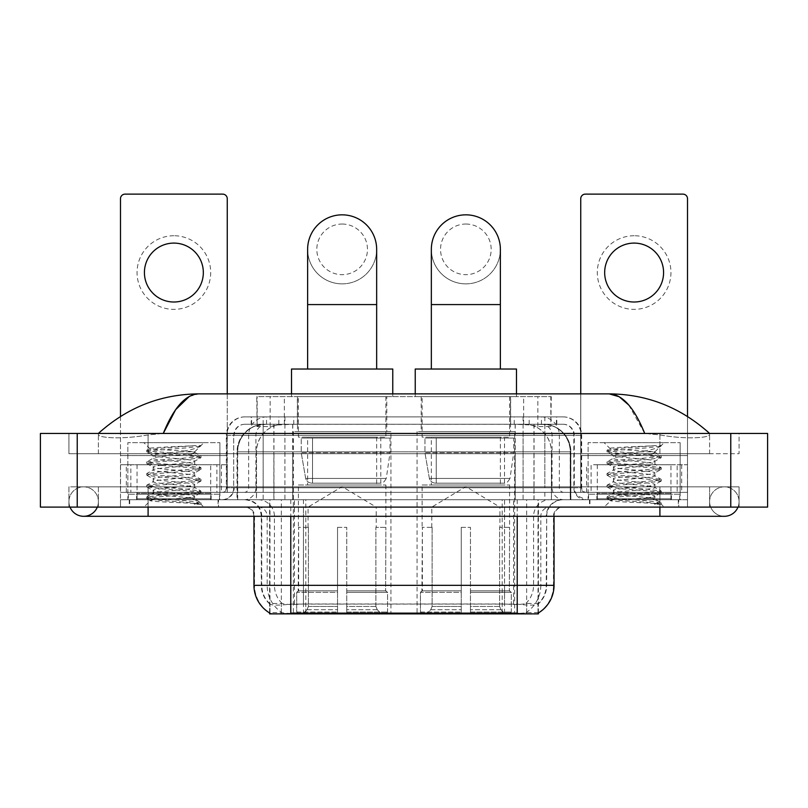 <?xml version="1.0" encoding="UTF-8"?>
<svg xmlns="http://www.w3.org/2000/svg" width="808" height="808" viewBox="0 0 808 808"><rect width="100%" height="100%" fill="white"/><g stroke="black" fill="none" stroke-linecap="round" stroke-linejoin="round"><path stroke-width="0.61" stroke-dasharray="4.04 3.03" d="M514.645 431.613L417.069 431.613L514.645 431.613L514.645 613.878L417.069 613.878L514.645 613.878M417.069 431.613L417.069 613.878M390.931 431.613L293.354 431.613L390.931 431.613L390.931 613.878L293.354 613.878L390.931 613.878M293.354 431.613L293.354 613.878M542.532 424.25L533.563 424.25L547.319 424.584C550.783 425.624 551.955 426.281 550.844 426.553L537.865 426.553L530.462 424.968L515.221 424.291L292.779 424.291L277.538 424.968L270.135 426.553L257.156 426.553L256.732 396.637L551.268 396.637L256.732 396.637M545.743 424.362A27.613 27.613 0 0 1 570.872 451.864L570.872 499.728L237.128 499.728L570.872 499.728M256.732 426.382L262.257 424.362L274.437 424.25L265.468 424.25M262.257 424.362A27.613 27.613 0 0 0 237.128 451.864L237.693 451.864L237.693 499.728M269.609 613.878L538.391 613.878M269.609 612.969L269.609 499.728L538.391 499.728L269.609 499.728M386.79 396.637L297.495 396.637L386.79 396.637L386.79 431.613L297.495 431.613L386.79 431.613M297.495 396.637L297.495 431.613M510.505 396.637L421.21 396.637L510.505 396.637L510.505 431.613L421.21 431.613L510.505 431.613M421.21 396.637L421.21 431.613M551.268 396.637L550.844 426.553L550.844 396.637M274.437 424.25L533.563 424.25M218.513 499.728L129.23 499.728L218.513 499.728L218.513 507.101L129.23 507.101L218.513 507.101M129.23 499.728L129.23 507.101M678.77 499.728L589.486 499.728L678.77 499.728L678.77 507.101L589.486 507.101L678.77 507.101M589.486 499.728L589.486 507.101M219.443 494.213L128.31 494.213L219.443 494.213L219.443 499.728L128.31 499.728L219.443 499.728M128.31 494.213L128.31 499.728M679.69 494.213L588.557 494.213L679.69 494.213L679.69 499.728L588.557 499.728L679.69 499.728M588.557 494.213L588.557 499.728M517.221 613.131C528.755 614.06 535.714 614.06 538.118 613.131L538.017 612.545L525.887 612.676C522.261 613.474 515.15 613.595 504.566 613.04L303.434 613.04C292.88 613.595 285.769 613.474 282.113 612.676L269.983 612.545L269.882 613.131C272.266 614.06 279.235 614.06 290.779 613.131M504.566 613.04L504.566 585.335L254.52 585.335A32.219 31.724 -90 0 0 269.609 612.767L269.882 604.111C272.266 605.465 279.235 605.465 290.779 604.111L517.221 604.111C528.755 605.465 535.714 605.465 538.118 604.111A24.856 24.856 0 0 0 546.683 585.335L303.434 585.335L303.434 613.04M538.118 613.131L538.391 603.566A24.856 24.472 90 0 0 546.228 585.335L546.683 516.302A16.574 16.574 0 0 1 563.247 499.728L244.753 499.728L563.247 499.728M269.882 604.111A24.856 24.856 0 0 1 261.317 585.335L261.317 516.302L554.046 516.302A9.201 9.201 0 0 1 563.247 507.101L244.753 507.101L563.247 507.101M596.849 499.728L671.408 499.728L596.849 499.728L596.849 494.213L671.408 494.213L596.849 494.213M671.408 499.728L671.408 494.213M136.592 499.728L211.151 499.728L136.592 499.728L136.592 494.213L211.151 494.213L136.592 494.213M211.151 499.728L211.151 494.213M687.517 499.728L120.483 499.728L687.517 499.728L687.517 507.101L120.483 507.101L687.517 507.101L687.517 499.728L659.904 499.728L687.517 499.728L687.517 507.101L687.517 492.365L120.483 492.365L687.517 492.365L687.517 499.728M538.391 603.566L525.887 603.414C522.261 604.606 515.15 604.788 504.566 603.97L303.434 603.97C292.87 604.788 285.759 604.606 282.113 603.414L269.609 603.576A24.856 24.472 -90 0 1 261.772 585.335L290.779 585.335L290.779 516.302L261.317 516.302C260.338 506.242 254.813 500.718 244.753 499.728M120.483 507.101L120.483 499.728L120.483 507.101L120.483 499.728L659.904 499.728L120.483 499.728L120.483 507.101L659.904 507.101L120.483 507.101M251.197 416.888L556.803 416.888L251.197 416.888L251.197 424.25L556.803 424.25L251.197 424.25M563.247 424.25L244.753 424.25L563.247 424.25A11.049 11.049 0 0 1 574.296 435.3L574.296 487.769L226.341 487.769A4.606 4.606 0 0 1 221.735 492.365L586.265 492.365L221.735 492.365M244.753 416.888L563.247 416.888L244.753 416.888A18.412 18.412 0 0 0 226.341 435.3L574.296 435.3L233.704 435.3L233.704 487.769A11.969 11.969 0 0 1 221.735 499.728L586.265 499.728L221.735 499.728M563.247 416.888A18.412 18.412 0 0 1 581.659 435.3L581.659 487.769L523.089 487.769L523.089 492.365M670.943 464.751L597.304 464.751L670.943 464.751L670.943 492.365L597.304 492.365L670.943 492.365L670.943 499.728L597.304 499.728L670.943 499.728M597.304 464.751L597.304 499.728M210.696 464.751L137.057 464.751L210.696 464.751L210.696 492.365L137.057 492.365L210.696 492.365L210.696 499.728L137.057 499.728L210.696 499.728M137.057 464.751L137.057 499.728M227.26 393.87L227.26 492.365L216.908 492.365L216.908 464.751L227.26 464.751L227.26 492.365L120.483 492.365L120.483 499.728L120.483 198.728A4.606 4.606 0 0 1 125.088 194.122L222.665 194.122A4.606 4.606 0 0 1 227.26 198.728L227.26 464.751L120.483 464.751L130.835 464.751L130.835 492.365L120.483 492.365L120.483 416.453M129.694 499.728L218.059 499.728L129.694 499.728L129.694 507.101L218.059 507.101L129.694 507.101M218.059 499.728L218.059 507.101M211.615 499.728L136.128 499.728L211.615 499.728A0.919 0.919 0 0 1 210.696 498.809L137.057 498.809L210.696 498.809L210.696 493.294A0.919 0.919 0 0 1 211.615 492.365L136.128 492.365L211.615 492.365M136.128 499.728A0.919 0.919 0 0 0 137.057 498.809L137.057 493.294A0.919 0.919 0 0 0 136.128 492.365M219.897 492.365L219.897 442.663L219.897 499.728L127.846 499.728L127.846 442.663L219.897 442.663L127.846 442.663L219.897 442.663L127.846 442.663L127.846 492.365L219.897 492.365L127.846 492.365M187.507 497.89C174.73 498.819 150.157 499.738 150.389 500.576C148.046 501.889 200.121 503.081 200.96 504.222L187.436 502.374L160.307 500.425L146.743 498.475L150.379 497.496L187.436 494.577L200.828 492.829L194.678 496.284L194.678 497.89L187.507 497.89L194.678 496.284C195.95 494.334 151.793 492.385 153.066 490.436C151.793 488.486 195.95 486.537 194.678 484.588C195.95 482.649 151.793 480.689 153.066 478.75C151.793 476.801 195.95 474.841 194.678 472.902C195.95 470.953 151.793 469.004 153.066 467.054C151.793 465.105 195.95 463.156 194.678 461.206L194.678 464.135C195.95 462.186 151.793 460.237 153.066 458.288C151.793 456.338 195.95 454.389 194.678 452.44L193.637 451.864C187.981 450.642 148.995 449.571 149.732 448.521L143.864 442.663L203.879 442.663L143.864 442.663M200.96 504.222L194.193 504.222L200.828 502.657L187.436 500.909L150.379 497.991L146.743 497.011L160.307 495.062L197.374 492.143L201 491.163L187.436 489.214L150.379 486.295L146.743 485.325L160.307 483.376L197.374 480.447L201 479.477L187.436 477.528L150.379 474.609L146.743 473.629L160.307 471.68L197.374 468.761L201 467.781L187.436 465.832L150.379 462.913L146.743 461.944L160.307 459.994L197.374 457.065L201 456.096L187.436 454.147L150.379 451.228L146.743 450.248L149.732 448.521C147.511 447.47 183.042 446.471 196.172 445.541L201 445.541L203.879 442.663M201 445.864L200.546 445.541L199.556 446.804L201 445.864L200.546 445.541M194.678 451.864L200.233 446.309C197.909 447.986 191.173 449.834 180.012 451.864L194.678 451.864L194.678 452.44L193.637 451.864L194.678 451.864M200.828 492.829L197.374 491.658L160.307 488.729L146.743 486.78L150.379 485.81L187.436 482.881L201 480.942L197.374 479.962L160.307 477.043L146.915 475.286L150.379 474.114L187.436 471.195L200.828 469.448L194.678 472.902L194.678 475.821C195.95 473.882 151.793 471.923 153.066 469.973C151.793 468.034 195.95 466.075 194.678 464.135L200.828 467.59M200.828 469.448L197.374 468.276L160.307 465.347L146.743 463.398L150.379 462.429L187.436 459.51L200.828 457.752L194.678 461.206C195.95 459.267 151.793 457.308 153.066 455.369L153.066 458.288L146.915 461.742M200.828 457.752L197.374 456.581L160.307 453.662L146.915 451.904L153.066 455.369C155.358 454.227 164.337 453.056 180.012 451.864M200.828 481.134L194.678 484.588L194.678 487.517C195.95 485.568 151.793 483.608 153.066 481.669C151.793 479.72 195.95 477.77 194.678 475.821L200.828 479.275M146.915 463.6L153.308 467.317L153.066 469.973L146.915 473.438M194.193 504.222C197.586 503.152 198.778 502.071 197.778 500.99L189.819 497.89C178.77 496.435 151.985 494.86 153.066 493.355C151.793 491.416 195.95 489.456 194.678 487.517L200.828 490.971M146.915 475.286L153.308 479.013L153.066 481.669L146.915 485.123M189.819 497.89L194.678 497.89L197.031 500.445L200.828 502.657M146.915 486.982L153.308 490.698L153.066 493.355L146.915 496.809M201 502.859L201 504.222L203.879 507.101L143.864 507.101L203.879 507.101M146.915 498.667L150.439 500.718L143.864 507.101M146.915 450.056L160.307 448.299L196.172 445.541M146.915 451.904L150.379 450.733L187.436 447.814L200.828 446.066M173.871 235.734A36.825 36.825 0 0 0 137.057 272.549A36.825 36.825 0 0 0 173.871 309.373A36.825 36.825 0 0 0 210.696 272.549A36.825 36.825 0 0 0 173.871 235.734M173.871 302.01A29.452 29.452 0 0 1 144.42 272.549A29.452 29.452 0 0 1 173.871 243.097A29.452 29.452 0 0 1 203.333 272.549A29.452 29.452 0 0 1 173.871 302.01M137.057 492.365L210.696 492.365L137.057 492.365M216.908 464.751L130.835 464.751M216.908 492.365L130.835 492.365M589.941 499.728L678.306 499.728L589.941 499.728L589.941 507.101L678.306 507.101L589.941 507.101M678.306 499.728L678.306 507.101M671.872 499.728L596.385 499.728L671.872 499.728A0.919 0.919 0 0 1 670.943 498.809L597.304 498.809L670.943 498.809L670.943 493.294A0.919 0.919 0 0 1 671.872 492.365L596.385 492.365L671.872 492.365M596.385 499.728A0.919 0.919 0 0 0 597.304 498.809L597.304 493.294A0.919 0.919 0 0 0 596.385 492.365M680.154 492.365L680.154 442.663L680.154 499.728L588.103 499.728L588.103 442.663L680.154 442.663L588.103 442.663L680.154 442.663L588.103 442.663L588.103 492.365L680.154 492.365L588.103 492.365M647.753 497.89C634.987 498.819 610.414 499.738 610.636 500.576C608.303 501.889 660.368 503.081 661.217 504.222L647.693 502.374L620.564 500.425L607 498.475L610.626 497.496L647.693 494.577L661.085 492.829L654.935 496.284L654.935 497.89L647.753 497.89L654.935 496.284C656.207 494.334 612.05 492.385 613.322 490.436C612.05 488.486 656.207 486.537 654.935 484.588C656.207 482.649 612.05 480.689 613.322 478.75C612.05 476.801 656.207 474.841 654.935 472.902C656.207 470.953 612.05 469.004 613.322 467.054C612.05 465.105 656.207 463.156 654.935 461.206L654.935 464.135C656.207 462.186 612.05 460.237 613.322 458.288C612.05 456.338 656.207 454.389 654.935 452.44L653.894 451.864C648.238 450.642 609.242 449.571 609.979 448.521L604.121 442.663L664.136 442.663L604.121 442.663M661.217 504.222L654.45 504.222L661.085 502.657L647.693 500.909L610.626 497.991L607 497.011L620.564 495.062L657.621 492.143L661.257 491.163L647.693 489.214L610.626 486.295L607 485.325L620.564 483.376L657.621 480.447L661.257 479.477L647.693 477.528L610.626 474.609L607 473.629L620.564 471.68L657.621 468.761L661.257 467.781L647.693 465.832L610.626 462.913L607 461.944L620.564 459.994L657.621 457.065L661.257 456.096L647.693 454.147L610.626 451.228L607 450.248L609.979 448.521C607.768 447.47 643.289 446.471 656.429 445.541L661.257 445.541L664.136 442.663M661.257 445.864L660.793 445.541L659.803 446.804L661.257 445.864L660.793 445.541M654.935 451.864L660.479 446.309C658.166 447.986 651.43 449.834 640.269 451.864L654.935 451.864L654.935 452.44L653.894 451.864L654.935 451.864M661.085 492.829L657.621 491.658L620.564 488.729L607 486.78L610.626 485.81L647.693 482.881L661.257 480.942L657.621 479.962L620.564 477.043L607.172 475.286L610.626 474.114L647.693 471.195L661.085 469.448L654.935 472.902L654.935 475.821C656.207 473.882 612.05 471.923 613.322 469.973C612.05 468.034 656.207 466.075 654.935 464.135L661.085 467.59M661.085 469.448L657.621 468.276L620.564 465.347L607 463.398L610.626 462.429L647.693 459.51L661.085 457.752L654.935 461.206C656.207 459.267 612.05 457.308 613.322 455.369L613.322 458.288L607.172 461.742M661.085 457.752L657.621 456.581L620.564 453.662L607.172 451.904L613.322 455.369C615.615 454.227 624.594 453.056 640.269 451.864M661.085 481.134L654.935 484.588L654.935 487.517C656.207 485.568 612.05 483.608 613.322 481.669C612.05 479.72 656.207 477.77 654.935 475.821L661.085 479.275M607.172 463.6L613.555 467.317L613.322 469.973L607.172 473.438M654.45 504.222C657.843 503.152 659.035 502.071 658.035 500.99L650.066 497.89C639.027 496.435 612.242 494.86 613.322 493.355C612.05 491.416 656.207 489.456 654.935 487.517L661.085 490.971M607.172 475.286L613.555 479.013L613.322 481.669L607.172 485.123M650.066 497.89L654.935 497.89L657.278 500.445L661.085 502.657M607.172 486.982L613.555 490.698L613.322 493.355L607.172 496.809M661.257 502.859L661.257 504.222L664.136 507.101L604.121 507.101L664.136 507.101M607.172 498.667L610.697 500.718L604.121 507.101M607.172 450.056L620.564 448.299L656.429 445.541M607.172 451.904L610.626 450.733L647.693 447.814L661.085 446.066M342.137 283.871A34.522 34.522 0 0 0 376.659 249.359A34.522 34.522 0 0 1 342.137 283.871A34.522 34.522 0 0 0 376.659 249.359A34.522 34.522 0 0 0 342.137 214.837A34.522 34.522 0 0 0 307.626 249.359A34.522 34.522 0 0 0 342.137 283.871A34.522 34.522 0 0 1 307.626 249.359M342.137 224.038A25.311 25.311 0 0 1 367.458 249.359A25.311 25.311 0 0 1 342.137 274.669A25.311 25.311 0 0 1 316.827 249.359A25.311 25.311 0 0 1 342.137 224.038M307.626 369.024L376.659 369.024L307.626 369.024M308.08 527.351L308.08 507.101L376.205 507.101L342.137 486.628L308.08 507.101L376.205 507.101L376.205 527.351M375.892 606.444L375.892 527.351L375.892 606.444L377.245 609.697L381.457 613.878L346.743 613.878L385.719 613.878L346.743 613.878L346.743 612.03L387.567 612.03L346.743 612.03L346.743 592.335L387.567 592.335L346.743 592.335L346.743 590.86L386.083 590.86L346.743 590.86L346.743 613.878L385.719 613.878L387.567 612.03L387.567 592.335L385.628 590.86L385.87 527.351L385.628 590.86L387.567 592.335L387.567 612.03L385.719 613.878L381.457 613.878L377.245 609.697L375.892 606.444L346.743 606.444L346.743 613.878L346.743 527.351L346.743 606.444L375.892 606.444M337.542 527.351L346.743 527.351L337.542 527.351L337.542 590.86L298.657 590.86L337.542 590.86L337.542 527.351L337.542 606.444L337.542 527.351L346.743 527.351L346.743 590.86L346.743 527.351L337.542 527.351M308.393 527.351L308.393 606.444L307.04 609.697L302.828 613.878L337.542 613.878L337.542 606.444L337.542 613.878L298.566 613.878L337.542 613.878L337.542 612.03L337.542 613.878L298.566 613.878L296.718 612.03L337.542 612.03L296.718 612.03L296.718 592.335L337.542 592.335L337.542 612.03L337.542 592.335L296.718 592.335L298.202 590.86L337.542 590.86L337.542 592.335L337.542 590.86L298.202 590.86L298.657 527.351L298.657 590.86L296.718 592.335L296.718 612.03L298.566 613.878L302.828 613.878L307.04 609.697L308.393 606.444L308.393 527.351L298.415 527.351L308.393 527.351M298.415 485.002L385.87 485.002L298.415 485.002L298.415 527.351M385.87 485.002L385.87 527.351M307.626 437.138L376.659 437.138L307.626 437.138L307.626 485.002L376.659 485.002L307.626 485.002M376.659 437.138L376.659 485.002M298.415 396.637L385.87 396.637L298.415 396.637L298.415 437.138L385.87 437.138L298.415 437.138M385.87 396.637L385.87 437.138M291.516 393.87L291.516 396.637L392.769 396.637L291.516 396.637M392.769 393.87L392.769 396.637M291.516 369.024L392.769 369.024M385.628 527.351L375.892 527.351L385.628 527.351M390.011 438.057L301.233 438.057L390.011 438.057L390.011 452.783L301.233 452.783L301.233 438.057L301.233 452.783L305.666 478.437C306.767 481.598 309.05 483.174 312.524 483.164L380.8 483.164L312.524 483.164L312.524 438.057L312.524 483.164C309.06 483.184 306.777 481.608 305.666 478.437L301.233 452.783L390.011 452.783L386.274 478.437L305.666 478.437L386.274 478.437C383.901 482.416 382.073 483.992 380.81 483.164L380.8 438.057L312.524 438.057L380.8 438.057M465.863 283.871A34.522 34.522 0 0 0 500.374 249.359A34.522 34.522 0 0 1 465.863 283.871A34.522 34.522 0 0 0 500.374 249.359A34.522 34.522 0 0 0 465.863 214.837A34.522 34.522 0 0 0 431.341 249.359A34.522 34.522 0 0 0 465.863 283.871A34.522 34.522 0 0 1 431.341 249.359M465.863 224.038A25.311 25.311 0 0 1 491.173 249.359A25.311 25.311 0 0 1 465.863 274.669A25.311 25.311 0 0 1 440.542 249.359A25.311 25.311 0 0 1 465.863 224.038M431.341 369.024L500.374 369.024L431.341 369.024M431.795 527.351L431.795 507.101L499.92 507.101L465.863 486.628L431.795 507.101L499.92 507.101L499.92 527.351M499.607 606.444L499.607 527.351L499.607 606.444L500.96 609.697L505.172 613.878L470.458 613.878L509.434 613.878L470.458 613.878L470.458 612.03L511.282 612.03L470.458 612.03L470.458 592.335L511.282 592.335L470.458 592.335L470.458 590.86L509.798 590.86L470.458 590.86L470.458 613.878L509.434 613.878L511.282 612.03L511.282 592.335L509.343 590.86L509.585 527.351L509.343 590.86L511.282 592.335L511.282 612.03L509.434 613.878L505.172 613.878L500.96 609.697L499.607 606.444L470.458 606.444L470.458 613.878L470.458 527.351L470.458 606.444L499.607 606.444M461.257 527.351L470.458 527.351L461.257 527.351L461.257 590.86L422.372 590.86L461.257 590.86L461.257 527.351L461.257 606.444L461.257 527.351L470.458 527.351L470.458 590.86L470.458 527.351L461.257 527.351M432.108 527.351L432.108 606.444L430.755 609.697L426.543 613.878L461.257 613.878L461.257 606.444L461.257 613.878L422.281 613.878L461.257 613.878L461.257 612.03L461.257 613.878L422.281 613.878L420.433 612.03L461.257 612.03L420.433 612.03L420.433 592.335L461.257 592.335L461.257 612.03L461.257 592.335L420.433 592.335L421.917 590.86L461.257 590.86L461.257 592.335L461.257 590.86L421.917 590.86L422.372 527.351L422.372 590.86L420.433 592.335L420.433 612.03L422.281 613.878L426.543 613.878L430.755 609.697L432.108 606.444L432.108 527.351L422.13 527.351L432.108 527.351M422.13 485.002L509.585 485.002L422.13 485.002L422.13 527.351M509.585 485.002L509.585 527.351M431.341 437.138L500.374 437.138L431.341 437.138L431.341 485.002L500.374 485.002L431.341 485.002M500.374 437.138L500.374 485.002M422.13 396.637L509.585 396.637L422.13 396.637L422.13 437.138L509.585 437.138L422.13 437.138M509.585 396.637L509.585 437.138M415.231 393.87L415.231 396.637L516.484 396.637L415.231 396.637M516.484 393.87L516.484 396.637M415.231 369.024L516.484 369.024M509.343 527.351L499.607 527.351L509.343 527.351M513.726 438.057L424.947 438.057L513.726 438.057L513.726 452.783L424.947 452.783L424.947 438.057L424.947 452.783L429.381 478.437C430.482 481.598 432.765 483.174 436.239 483.164L504.515 483.164L436.239 483.164L436.239 438.057L436.239 483.164C432.775 483.184 430.492 481.608 429.381 478.437L424.947 452.783L513.726 452.783L509.989 478.437L429.381 478.437L509.989 478.437C507.616 482.416 505.798 483.992 504.525 483.164L436.229 483.164L504.525 483.164M634.129 235.734A36.825 36.825 0 0 0 597.304 272.549A36.825 36.825 0 0 0 634.129 309.373A36.825 36.825 0 0 0 670.943 272.549A36.825 36.825 0 0 0 634.129 235.734M634.129 302.01A29.452 29.452 0 0 1 604.667 272.549A29.452 29.452 0 0 1 634.129 243.097A29.452 29.452 0 0 1 663.58 272.549A29.452 29.452 0 0 1 634.129 302.01M597.304 492.365L670.943 492.365L597.304 492.365M677.165 464.751L687.517 464.751L687.517 492.365L677.165 492.365L677.165 464.751L591.092 464.751L591.092 492.365L580.74 492.365L580.74 198.728A4.606 4.606 0 0 1 585.335 194.122L682.911 194.122A4.606 4.606 0 0 1 687.517 198.728L687.517 464.751L591.092 464.751M677.165 492.365L591.092 492.365M687.517 416.453L687.517 492.365L580.74 492.365L580.74 393.87M709.606 501.576A14.726 14.726 0 0 1 724.332 486.85A14.726 14.726 0 0 1 737.987 507.101A14.726 14.726 0 0 0 739.067 501.576A14.726 14.726 0 0 1 737.987 507.101A14.726 14.726 0 0 0 724.332 486.85A14.726 14.726 0 0 0 709.606 501.576A14.726 14.726 0 0 0 724.332 516.302A14.726 14.726 0 0 1 709.606 501.576A14.726 14.726 0 0 0 724.332 516.302A14.726 14.726 0 0 1 709.606 501.576M98.394 501.576A14.726 14.726 0 0 0 83.668 486.85A14.726 14.726 0 0 0 70.013 507.101A14.726 14.726 0 0 1 68.933 501.576A14.726 14.726 0 0 0 70.013 507.101A14.726 14.726 0 0 1 83.668 486.85A14.726 14.726 0 0 1 98.394 501.576A14.726 14.726 0 0 1 83.668 516.302A14.726 14.726 0 0 0 98.394 501.576A14.726 14.726 0 0 1 97.313 507.101A14.726 14.726 0 0 0 98.394 501.576M588.103 499.728L680.154 499.728M127.846 499.728L219.897 499.728M264.65 424.25L543.158 424.25L264.65 424.25A27.613 27.613 0 0 0 237.037 451.864L273.861 451.864L273.861 499.728L237.037 499.728L570.781 499.728L273.861 499.728M543.158 424.25A27.613 27.613 0 0 1 570.781 451.864L570.781 499.728M709.606 433.452C680.77 407.424 647.289 394.223 609.151 393.87L198.849 393.87C160.853 394.173 127.361 407.363 98.394 433.452L98.394 434.29C97.596 437.926 121.624 439.693 148.096 434.926L163.277 433.452L644.723 433.452L659.904 434.926C686.255 439.673 710.404 437.946 709.606 434.29L709.606 433.452L709.606 434.29C710.404 437.926 686.376 439.693 659.904 434.926L644.723 433.452L163.277 433.452L148.096 434.926C121.745 439.673 97.596 437.946 98.394 434.29L98.394 433.452M687.517 507.101L659.904 507.101L687.517 507.101M709.606 507.101L98.394 507.101L709.606 507.101L709.606 486.85L659.904 486.85L739.067 486.85L739.067 507.101L659.904 507.101L739.067 507.101L739.067 486.85L148.096 486.85L709.606 486.85L709.606 507.101M767.6 433.452L767.6 507.101L40.4 507.101L40.4 433.452L767.6 433.452M148.096 433.452L659.904 433.452L148.096 433.452L148.096 453.712L739.067 453.712L739.067 433.452L659.904 433.452L739.067 433.452L739.067 453.712L68.933 453.712L68.933 433.452L68.933 453.712L659.904 453.712L98.394 453.712L148.096 453.712L148.096 433.452M148.096 507.101L148.096 486.85L148.096 507.101L148.096 486.85L659.904 486.85L659.904 501.576L659.904 486.85L659.904 501.576L659.904 486.85L148.096 486.85L148.096 507.101L659.904 507.101L68.933 507.101L148.096 507.101L148.096 486.85L68.933 486.85L68.933 507.101L68.933 486.85L659.904 486.85L98.394 486.85L148.096 486.85L148.096 516.302L148.096 501.576L148.096 516.302L83.668 516.302M98.394 486.85L98.394 507.101L98.394 486.85M709.606 453.712L659.904 453.712L709.606 453.712L709.606 434.29L709.606 453.712M98.394 453.712L98.394 434.29L98.394 453.712M628.796 405.071L644.723 433.452M189.294 396.465L198.849 393.87M257.156 426.553L257.156 396.637M260.681 424.584A27.613 27.199 -90 0 0 237.693 451.864L570.872 451.864L534.048 451.864L534.048 499.728M570.307 499.728L570.307 451.864A27.613 27.199 90 0 0 547.319 424.584M273.952 424.25L273.952 451.864L237.128 451.864L237.128 499.728M269.983 613.878L269.983 499.728M515.221 424.291L515.221 499.728M530.462 424.968A27.613 27.199 90 0 1 551.48 451.864L551.48 499.728M292.779 424.291L292.779 499.728M277.538 424.968A27.613 27.199 -90 0 0 256.52 451.864L256.52 499.728M534.048 424.25L534.048 451.864L273.952 451.864L273.952 499.728M305.818 613.878L305.818 499.728M281.346 613.878L281.346 499.728M502.182 613.878L502.182 499.728M526.654 613.878L526.654 499.728M538.017 613.878L538.017 499.728M513.545 603.869L513.545 499.728M294.455 603.869L294.455 499.728M284.345 424.311L284.345 396.637M270.135 426.553L270.135 396.637M297.334 424.311L297.334 396.637M510.666 424.311L510.666 396.637M537.865 426.553L537.865 396.637M523.655 424.311L523.655 396.637M525.887 612.676A32.219 31.724 90 0 0 540.825 585.335L504.566 585.335L504.566 516.302L546.228 516.302A16.574 16.322 -90 0 1 562.55 499.728M517.221 507.101L517.221 516.302L253.954 516.302L303.434 516.302L303.434 507.101M554.046 516.302L290.779 516.302L290.779 507.101M245.45 507.101A9.201 9.07 90 0 1 254.52 516.302L254.52 585.335L253.954 585.335M517.221 604.111L517.221 585.335L290.779 585.335L290.779 604.111M258.116 507.101A9.201 9.07 90 0 1 267.175 516.302L267.175 585.335A32.219 31.724 -90 0 0 282.113 612.676M538.391 612.767A32.219 31.724 90 0 0 553.48 585.335L540.825 585.335L540.825 516.302A9.201 9.07 -90 0 1 549.884 507.101M554.046 585.335L553.48 585.335L553.48 516.302A9.201 9.07 -90 0 1 562.55 507.101M282.113 603.414A24.856 24.472 -90 0 1 274.427 585.335L303.434 585.335L303.434 603.97M504.566 603.97L504.566 507.101M525.887 603.414A24.856 24.472 90 0 0 533.573 585.335L533.573 516.302A16.574 16.322 -90 0 1 549.884 499.728M258.116 499.728A16.574 16.322 90 0 1 274.427 516.302L274.427 585.335L261.772 585.335L261.772 516.302A16.574 16.322 90 0 0 245.45 499.728M517.221 585.335L546.683 585.335L546.683 516.302L517.221 516.302L517.221 585.335M659.904 507.101L659.904 486.85L659.904 516.302L659.904 501.576L659.904 516.302L148.096 516.302M303.434 499.728L303.434 585.335L303.434 516.302L504.566 516.302L504.566 499.728M290.779 499.728L290.779 516.302M517.221 499.728L517.221 516.302M502.182 612.969L502.182 603.869M305.818 612.969L305.818 603.869M526.654 612.545L526.654 603.222M538.017 612.545L538.017 603.222M281.346 612.545L281.346 603.222M269.983 612.545L269.983 603.222M278.821 424.25L278.821 416.888M523.089 416.888L523.089 435.3L581.659 435.3L544.834 435.3L544.834 424.25M284.911 416.888L284.911 487.769L234.158 487.769A11.969 11.787 90 0 1 222.372 499.728M263.166 492.365L263.166 487.769L544.834 487.769L544.834 435.3L544.834 487.769L574.296 487.769L575.165 492.254L577.538 495.961L586.265 499.728M544.834 416.888L544.834 435.3L226.341 435.3L226.341 487.769L581.659 487.769C581.932 490.557 583.467 492.092 586.265 492.365M244.753 424.25C239.936 424.473 236.532 426.776 234.512 431.149L233.704 435.3L233.704 487.769L263.166 487.769L263.166 416.888M585.628 492.365A4.606 4.535 -90 0 1 581.093 487.769L581.093 435.3A18.412 18.13 90 0 0 562.964 416.888M148.096 492.365L148.096 499.728L148.096 492.365M659.904 492.365L659.904 499.728L659.904 492.365M266.781 416.888A18.412 18.13 -90 0 0 248.652 435.3L248.652 487.769A4.606 4.535 90 0 1 244.117 492.365M245.036 416.888A18.412 18.13 -90 0 0 226.907 435.3L226.907 487.769A4.606 4.535 90 0 1 222.372 492.365M541.219 416.888A18.412 18.13 90 0 1 559.348 435.3L559.348 487.769A4.606 4.535 -90 0 0 563.883 492.365M245.036 424.25A11.049 10.878 -90 0 0 234.158 435.3L523.089 435.3L523.089 487.769L284.911 487.769L284.911 492.365M544.834 492.365L544.834 499.728M284.911 424.25L284.911 499.728M266.781 424.25A11.049 10.878 -90 0 0 255.904 435.3L255.904 487.769A11.969 11.787 90 0 1 244.117 499.728M263.166 424.25L263.166 499.728M562.964 424.25A11.049 10.878 90 0 1 573.842 435.3L573.842 487.769A11.969 11.787 -90 0 0 585.628 499.728M541.219 424.25A11.049 10.878 90 0 1 552.096 435.3L552.096 487.769A11.969 11.787 -90 0 0 563.883 499.728M523.089 424.25L523.089 499.728M251.621 424.25L251.621 416.888M266.549 424.25L266.549 416.888M293.748 424.25L293.748 416.888M514.252 424.25L514.252 416.888M541.451 424.25L541.451 416.888M556.379 424.25L556.379 416.888M529.179 424.25L529.179 416.888M210.696 493.294L137.057 493.294L210.696 493.294M227.26 455.55L120.483 455.55L227.26 455.55M227.189 492.365L227.189 464.751M221.442 464.751L221.442 492.365M120.554 464.751L120.554 492.365M126.311 492.365L126.311 464.751M670.943 493.294L597.304 493.294L670.943 493.294M376.659 304.586L307.626 304.586M308.393 606.444L337.542 606.444L308.393 606.444M377.245 609.697L346.743 609.697L377.245 609.697M307.04 609.697L337.542 609.697L307.04 609.697M500.374 304.586L431.341 304.586M432.108 606.444L461.257 606.444L432.108 606.444M500.96 609.697L470.458 609.697L500.96 609.697M430.755 609.697L461.257 609.697L430.755 609.697M687.517 455.55L580.74 455.55L687.517 455.55M687.446 492.365L687.446 464.751M681.689 464.751L681.689 492.365M580.811 464.751L580.811 492.365M586.558 492.365L586.558 464.751M264.792 424.25A27.613 27.199 -90 0 0 237.592 451.864L237.037 451.864L237.037 499.728M533.957 424.25L533.957 451.864L570.781 451.864L570.216 451.864L570.216 499.728M273.861 424.25L273.861 451.864L533.957 451.864L533.957 499.728M730.775 433.452L730.775 507.101M77.225 433.452L77.225 507.101M659.904 453.712L659.904 433.452L659.904 453.712M148.096 453.712L148.096 434.926L148.096 453.712M543.026 424.25A27.613 27.199 -90 0 1 570.216 451.864L551.389 451.864L551.389 499.728M524.19 424.25A27.613 27.199 90 0 1 551.389 451.864L515.13 451.864L515.13 499.728M515.13 424.25L515.13 451.864L292.688 451.864L292.688 499.728M292.688 424.25L292.688 451.864L256.429 451.864L256.429 499.728M283.618 424.25A27.613 27.199 90 0 0 256.429 451.864L237.592 451.864L237.592 499.728M538.391 612.969L538.391 499.728M253.954 516.302C253.409 510.707 250.339 507.646 244.753 507.101M556.803 424.25L556.803 416.888M146.743 497.011L146.743 498.475M201 491.163L201 492.627M146.743 485.325L146.743 486.78M201 479.477L201 480.942M146.743 473.629L146.743 475.094M201 467.781L201 469.246M146.743 461.944L146.743 463.398M201 456.096L201 457.56M146.743 450.248L146.743 451.712M194.445 452.177L200.828 455.894M607 497.011L607 498.475M661.257 491.163L661.257 492.627M607 485.325L607 486.78M661.257 479.477L661.257 480.942M607 473.629L607 475.094M661.257 467.781L661.257 469.246M607 461.944L607 463.398M661.257 456.096L661.257 457.56M607 450.248L607 451.712M654.692 452.177L661.085 455.894M504.515 483.164L504.515 438.057M659.904 486.85L724.332 486.85L659.904 486.85M148.096 486.85L83.668 486.85L148.096 486.85M659.904 516.302L724.332 516.302"/><path stroke-width="1.21" d="M538.391 612.969L538.391 613.878L269.609 613.878L269.609 612.969M269.882 613.131A32.219 32.219 0 0 1 253.954 585.335L290.779 585.335L290.779 613.131L517.221 613.131L517.221 585.335L554.046 585.335L554.046 516.302M253.954 585.335L253.954 516.302M538.118 613.131A32.219 32.219 0 0 0 554.046 585.335M173.871 243.097A29.452 29.452 0 0 0 144.42 272.549A29.452 29.452 0 0 0 173.871 302.01A29.452 29.452 0 0 0 203.333 272.549A29.452 29.452 0 0 0 173.871 243.097M227.26 393.87L227.26 198.728A4.606 4.606 0 0 0 222.665 194.122L125.088 194.122A4.606 4.606 0 0 0 120.483 198.728L120.483 416.453M307.626 369.024L307.626 249.359A34.522 34.522 0 0 1 342.137 214.837A34.522 34.522 0 0 1 376.659 249.359A34.522 34.522 0 0 0 342.137 214.837M376.659 369.024L376.659 249.359M392.769 393.87L392.769 369.024L291.516 369.024L291.516 393.87M431.341 369.024L431.341 249.359A34.522 34.522 0 0 1 465.863 214.837A34.522 34.522 0 0 1 500.374 249.359A34.522 34.522 0 0 0 465.863 214.837M500.374 369.024L500.374 249.359M516.484 393.87L516.484 369.024L415.231 369.024L415.231 393.87M634.129 243.097A29.452 29.452 0 0 0 604.667 272.549A29.452 29.452 0 0 0 634.129 302.01A29.452 29.452 0 0 0 663.58 272.549A29.452 29.452 0 0 0 634.129 243.097M687.517 416.453L687.517 198.728A4.606 4.606 0 0 0 682.911 194.122L585.335 194.122A4.606 4.606 0 0 0 580.74 198.728L580.74 393.87M70.013 507.101A14.726 14.726 0 0 0 97.313 507.101A14.726 14.726 0 0 1 70.013 507.101A14.726 14.726 0 0 0 83.668 516.302A14.726 14.726 0 0 1 70.013 507.101M737.987 507.101A14.726 14.726 0 0 1 724.332 516.302A14.726 14.726 0 0 0 737.987 507.101A14.726 14.726 0 0 1 724.332 516.302A14.726 14.726 0 0 0 737.987 507.101M644.723 433.452C634.169 407.464 622.312 394.264 609.151 393.87L198.849 393.87C185.689 394.264 173.831 407.464 163.277 433.452L175.669 409.656L189.294 396.465M77.225 433.452L767.6 433.452L767.6 507.101L40.4 507.101L40.4 433.452L77.225 433.452L77.225 507.101M706.475 430.614L709.606 433.452C680.639 407.363 647.147 394.173 609.151 393.87L619.18 396.728L628.796 405.071M101.525 430.614L98.394 433.452C127.23 407.424 160.711 394.223 198.849 393.87M513.545 613.878L513.545 612.969M294.455 613.878L294.455 612.969M290.779 516.302L290.779 585.335L517.221 585.335L517.221 516.302M307.626 304.586L376.659 304.586M431.341 304.586L500.374 304.586M659.904 507.101L659.904 516.302L724.332 516.302M148.096 507.101L148.096 516.302L659.904 516.302M730.775 433.452L730.775 507.101M148.096 516.302L83.668 516.302"/></g></svg>
